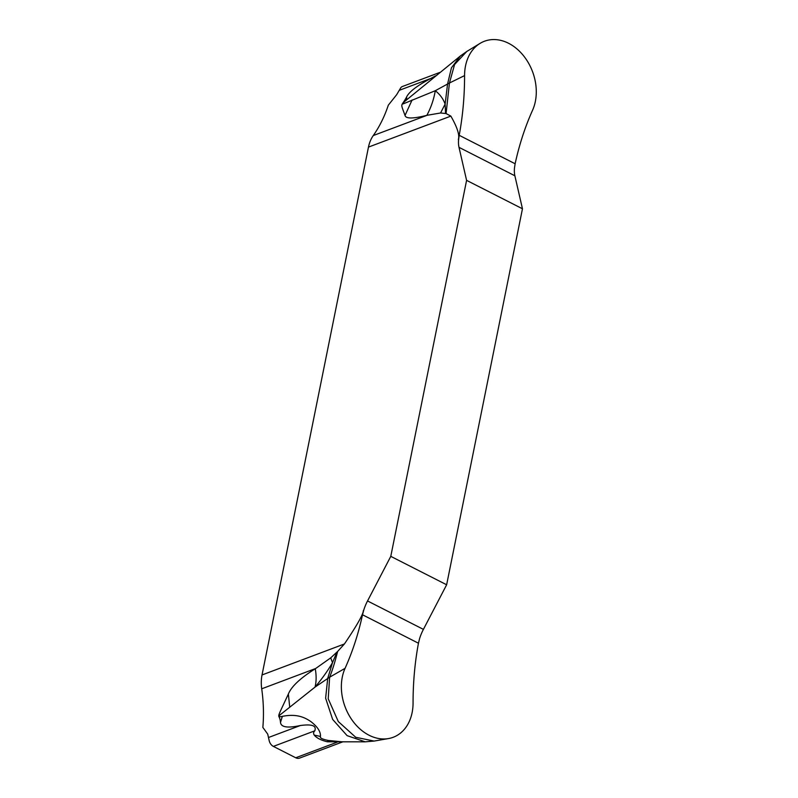 <?xml version="1.0" encoding="UTF-8"?>
<svg xmlns="http://www.w3.org/2000/svg" width="798" height="798" viewBox="0 0 798 798"><rect width="100%" height="100%" fill="white"/><g stroke="black" fill="none" stroke-linecap="round" stroke-linejoin="round"><path stroke-width="1.2" d="M439.788 72.448L402.521 86.463A7.262 5.486 69.4 0 0 400.885 87.571L396.656 94.703L388.307 105.186A145.186 109.745 -110.6 0 1 373.274 135.55A36.299 27.431 69.4 0 0 368.467 147.101L450.85 116.109C457.304 127.361 459.808 135.221 458.351 139.69L458.601 139.59A29.037 14.653 -63 0 0 459.01 147.351L466.591 180.358L390.781 556.356L446.641 584.774L522.461 208.777L514.87 175.779A29.037 14.653 117 0 1 514.471 168.009L515.129 163.76L514.471 168.009A29.037 14.653 117 0 0 514.87 175.779L522.461 208.777L446.641 584.774L423.409 629.373L446.641 584.774M363.429 610.41A301.265 227.709 -110.6 0 1 362.521 614.769L418.451 643.218L419.549 638.739A29.037 14.653 117 0 1 423.409 629.373A29.037 14.653 117 0 0 419.549 638.739L418.451 643.218C414.86 662.49 413.075 682.39 413.065 702.928A45.366 34.294 -110.6 0 1 409.364 721.302A45.366 34.294 -110.6 0 1 388.476 738.569A45.366 34.294 -110.6 0 1 350.162 717.173A45.366 34.294 -110.6 0 1 345.065 668.335C352.576 651.607 358.392 633.752 362.521 614.769L363.689 610.32A29.037 14.653 -63 0 1 367.539 600.954L390.781 556.356L367.539 600.954A29.037 14.653 -63 0 0 363.689 610.32L363.429 610.41C363.18 614.43 356.846 625.612 344.417 643.966L262.033 674.958L368.467 147.101M262.033 674.958A36.299 27.431 69.4 0 0 261.714 688.804A145.186 109.745 -110.6 0 1 262.851 727.397L267.729 734.13L269.195 740.714A7.262 5.486 69.4 0 0 273.375 746.399L295.729 757.771A7.262 5.486 69.4 0 0 299.589 758.1L342.901 741.801M390.781 556.356L466.591 180.358L522.461 208.777M445.543 113.436L445.124 104.099L447.568 83.98L451.439 67.81L460.326 56.02L406.651 99.84C403.18 102.673 401.983 104.039 403.06 103.93L435.289 90.713C433.803 99.421 430.98 107.63 426.85 115.341L440.576 112.977L446.082 113.565L450.85 116.109M446.082 113.565L449.444 83.002L464.576 75.601C464.576 96.139 462.78 116.039 459.199 135.301L458.601 139.59L459.199 135.301C462.78 116.039 464.576 96.129 464.576 75.601A45.366 34.294 -110.6 0 1 480.067 43.381A45.366 34.294 -110.6 0 1 517.094 49.047A45.366 34.294 -110.6 0 1 536.286 91.82A45.366 34.294 -110.6 0 1 532.585 110.194C525.074 126.912 519.259 144.767 515.129 163.76L459.199 135.301A301.265 227.709 -110.6 0 1 458.351 139.69M449.444 83.002L454.581 64.518L466.8 51.461L480.067 43.381M449.414 83.022L435.289 90.713C439.907 94.324 443.189 98.782 445.124 104.099L440.576 112.977M412.107 99.95L405.025 115.451C400.037 101.555 401.105 107.62 406.621 96.937C409.115 91.78 417.164 85.615 430.79 78.463L435.479 75.86M405.025 115.451C405.823 118.832 413.095 118.792 426.85 115.341M406.651 99.84L406.621 96.937M261.714 688.804L315.669 668.505L330.701 657.871L337.624 651.467C335.11 661.562 332.447 670.14 329.634 677.203L328.217 698.789L338.292 721.552L355.718 737.282L374.112 741.073L388.476 738.569M315.669 668.505L315.26 668.764C300.307 678.14 291.35 686.569 288.367 694.031C274.492 723.946 279.42 711.237 280.507 722.419C280.976 727.237 287.589 728.275 300.317 725.532C316.088 723.367 315.828 727.796 314.821 730.808L273.375 746.399M337.624 651.467L344.417 643.966M330.701 657.871L332.507 662.619L327.709 678.41L325.624 698.17L332.636 719.397L347.11 735.646L365.195 741.831L342.023 741.811L328.377 740.464C322.312 739.267 319.679 737.931 320.467 736.444C320.756 731.716 317.564 726.779 310.911 721.621C304.587 717.272 296.557 713.552 282.342 716.355C279.23 717.153 278.422 716.704 279.918 715.008L315.04 687.098C322.063 678.789 327.888 670.629 332.507 662.619L336.906 652.175M315.26 668.764C316.477 675.517 316.407 681.632 315.04 687.098L329.604 677.213L345.065 668.335C352.576 651.607 358.392 633.762 362.521 614.769L363.689 610.32M289.704 707.018L288.367 694.031M282.342 716.355L280.507 722.419M320.467 736.444L314.213 735.088C313.245 733.472 313.444 732.045 314.821 730.808M328.377 740.464L327.409 741.801C321.075 740.285 316.676 738.05 314.213 735.088M342.033 741.811L327.409 741.801M418.451 643.228C414.86 662.49 413.065 682.39 413.065 702.928A45.366 34.294 -110.6 0 1 409.364 721.302A45.366 34.294 -110.6 0 1 361.334 730.14A45.366 34.294 -110.6 0 1 345.065 668.335M466.591 180.358L459.01 147.351A29.037 14.653 -63 0 1 458.601 139.59M464.576 75.601A45.366 34.294 -110.6 0 1 500.436 40.309A45.366 34.294 -110.6 0 1 536.286 91.82A45.366 34.294 -110.6 0 1 532.585 110.194C525.074 126.912 519.259 144.767 515.129 163.76M373.274 135.55L427.229 115.251M399.2 90.354L430.79 78.463M514.87 175.779L459.01 147.351M367.539 600.954L423.409 629.373M268.726 737.422L300.317 725.532M337.165 742.18L295.729 757.771M460.326 56.01L466.8 51.461M365.195 741.821L374.112 741.073"/></g></svg>

